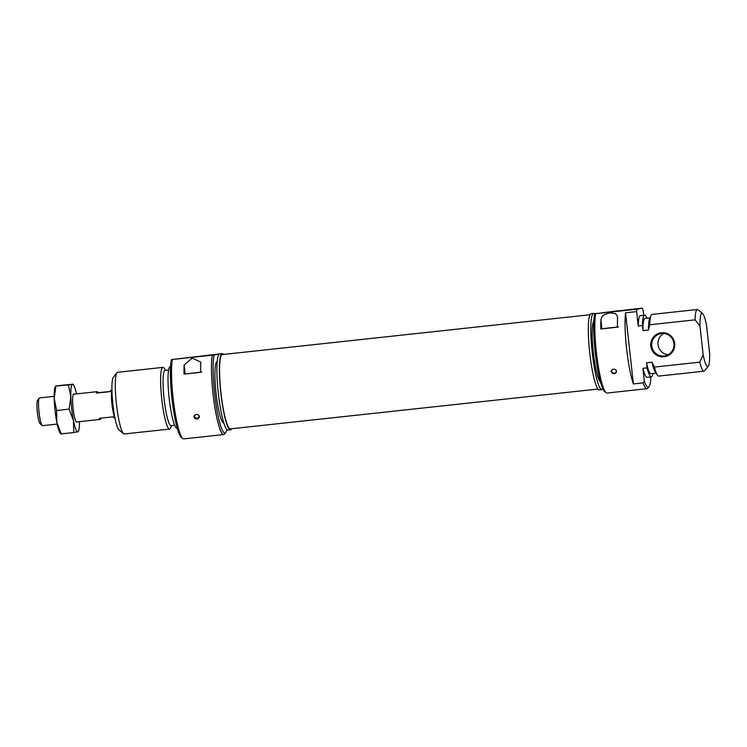 <?xml version="1.0" encoding="UTF-8"?>
<svg xmlns="http://www.w3.org/2000/svg" width="747" height="747" viewBox="0 0 747 747"><rect width="100%" height="100%" fill="white"/><g stroke="black" fill="none" stroke-linecap="round" stroke-linejoin="round"><path stroke-width="1.12" d="M589.971 314.748L222.307 354.564A37.369 5.462 83.8 0 0 220.897 392.306A37.369 5.462 83.8 0 0 230.356 428.871L598.02 389.047M111.947 390.522A14.1 2.064 83.8 0 0 111.938 404.108A14.1 2.064 83.8 0 0 114.851 417.386M39.246 398.095L37.555 400.243A11.989 1.755 83.8 0 0 37.35 412.185A11.989 1.755 83.8 0 0 40.114 423.81L42.224 425.547A13.96 2.036 -96.2 0 1 39.003 412.008A13.96 2.036 -96.2 0 1 39.246 398.095A13.96 2.036 -96.2 0 1 39.526 397.908L54.176 396.321M57.183 424.081L42.532 425.669A13.96 2.036 -96.2 0 1 42.224 425.547M111.938 390.065L111.098 390.158A13.96 2.036 83.8 0 0 110.369 391.596L96.503 393.099A13.96 2.036 -96.2 0 1 97.222 391.661A13.96 2.036 -96.2 0 1 98.174 392.754L110.407 391.428M100.92 418.152A13.96 2.036 -96.2 0 1 100.229 419.422A13.96 2.036 -96.2 0 1 99.286 418.329L113.152 416.826A13.96 2.036 83.8 0 0 114.104 417.918L114.945 417.825M96.503 393.099L98.174 392.754M223.558 354.433A38.358 5.603 83.8 0 0 222.195 353.583A38.358 5.603 83.8 0 0 222.12 353.602A38.358 5.603 83.8 0 0 220.785 392.595A38.358 5.603 83.8 0 0 230.459 429.852A38.358 5.603 83.8 0 0 231.607 428.741M197.236 419.058C195.116 419.039 194.033 418.133 193.959 416.34C196.246 413.483 198.104 413.726 199.552 417.087L197.236 419.058M212.288 355.208A42.308 6.181 83.8 0 0 214.184 402.838A42.308 6.181 83.8 0 0 223.67 434.558A42.308 6.181 83.8 0 0 224.53 433.998L225.734 432.466A40.898 5.976 -96.2 0 1 215.939 403.735A40.898 5.976 -96.2 0 1 214.184 354.956L171.465 359.578A40.898 5.976 83.8 0 0 172.417 402.474A40.898 5.976 83.8 0 0 181.26 437.284L182.772 438.526A42.308 6.181 -96.2 0 1 173.827 404.127A42.308 6.181 -96.2 0 1 172.342 359.531M223.67 434.558L183.725 438.891A42.308 6.181 -96.2 0 1 182.772 438.526M171.465 359.578L218.469 354.069A40.898 5.976 -96.2 0 1 218.74 354.62M200.784 363.173A42.308 6.181 83.8 0 0 200.682 372.314L184.033 374.116A42.308 6.181 -96.2 0 1 184.145 364.975L192.24 358.084L200.756 362.09L200.784 363.173M226.864 429.581A40.898 5.976 -96.2 0 1 225.734 432.466M214.184 354.956L218.469 354.069M193.781 357.15L209.767 355.198L193.781 357.15M201.765 372.053L184.033 374.116M192.67 373.155L198.842 372.398L192.67 373.155M116.952 372.706L113.329 377.3A26.789 3.912 83.8 0 0 112.872 404.006A26.789 3.912 83.8 0 0 119.034 429.992L123.563 433.718A31.029 4.529 -96.2 0 1 116.411 403.623A31.029 4.529 -96.2 0 1 116.952 372.706A31.029 4.529 -96.2 0 1 117.512 372.305A31.029 4.529 -96.2 0 1 117.578 372.295L162.893 367.384A31.029 4.529 83.8 0 0 162.827 367.393A31.029 4.529 83.8 0 0 161.754 398.935A31.029 4.529 83.8 0 0 169.578 429.077A31.029 4.529 83.8 0 0 170.615 427.919L171.595 425.594M169.578 429.077L124.263 433.979A31.029 4.529 -96.2 0 1 123.563 433.718M165.61 370.353L164.153 368.29A31.029 4.529 83.8 0 0 162.893 367.384M168.626 370.026L165.087 370.409A27.779 4.062 83.8 0 0 165.031 370.419A27.779 4.062 83.8 0 0 164.06 398.665A27.779 4.062 83.8 0 0 171.072 425.65L174.611 425.267M222.195 353.583L219.702 353.854A38.358 5.603 83.8 0 0 219.618 353.873A38.358 5.603 83.8 0 0 218.292 392.866A38.358 5.603 83.8 0 0 227.966 430.123L230.459 429.852M223.857 423.054L223.829 423.054A30.879 4.51 -96.2 0 1 216.042 393.053A30.879 4.51 -96.2 0 1 217.116 361.66A30.879 4.51 -96.2 0 1 217.181 361.651L217.2 361.641M170.577 366.553L170.279 366.581A31.029 4.529 83.8 0 0 170.223 366.6A31.029 4.529 83.8 0 0 169.139 398.132A31.029 4.529 83.8 0 0 176.964 428.274L177.254 428.236M602.838 388.86A38.358 5.603 -96.2 0 1 601.877 389.626L599.383 389.897A38.358 5.603 -96.2 0 1 589.71 352.631A38.358 5.603 -96.2 0 1 591.045 313.637A38.358 5.603 -96.2 0 1 591.12 313.628L593.622 313.357A38.358 5.603 -96.2 0 1 594.715 313.899M613.343 369.111C615.453 369.177 616.536 370.11 616.602 371.913C614.333 374.686 612.465 374.434 611.018 371.166L613.343 369.111M643.092 382.894A42.308 6.181 83.8 0 0 646.967 388.711A42.308 6.181 83.8 0 0 647.826 388.151L649.031 386.619A40.898 5.976 -96.2 0 1 644.297 381.073A314.814 311.406 78.3 0 1 643.092 382.894L633.391 383.939A42.308 6.181 -96.2 0 1 625.528 312.806L636.631 311.611A42.308 6.181 -96.2 0 1 636.967 309.211L594.761 313.731A40.898 5.976 83.8 0 0 595.704 356.627A40.898 5.976 83.8 0 0 604.556 391.437L606.069 392.679A42.308 6.181 -96.2 0 1 597.114 358.271A42.308 6.181 -96.2 0 1 595.639 313.684M646.967 388.711L607.022 393.034A42.308 6.181 -96.2 0 1 606.069 392.679M594.761 313.731L642.271 308.109A42.308 6.181 -96.2 0 1 643.111 310.266L643.671 315.309M617.564 318.035A42.308 6.181 83.8 0 0 617.452 327.167L600.812 328.969A42.308 6.181 -96.2 0 1 600.915 319.837L601.718 317.083L603.959 314.786L609.813 312.834L615.285 313.563L617.115 315.411L617.564 318.035M650.478 376.983L650.777 379.728A40.898 5.976 -96.2 0 1 649.031 386.619M703.17 354.928A26.789 3.912 -96.2 0 0 708.249 366.179A26.789 3.912 -96.2 0 0 709.65 353.583L706.475 324.861A26.789 3.912 -96.2 0 0 702.544 313.488L698.025 309.762A31.029 4.529 83.8 0 0 697.324 309.501A31.029 4.529 83.8 0 0 695.083 319.856L699.995 326.206L703.17 354.928L699.752 362.174L654.437 367.085L652.038 362.23L646.491 362.827L647.051 367.888L642.896 368.336L644.297 381.073M636.967 309.211L642.271 308.109M619.45 310.649L603.464 312.61L619.45 310.649M633.391 383.939L625.528 312.806M618.544 326.915L600.812 328.969M610.999 327.681L604.837 328.447L610.999 327.681M636.631 311.611L638.218 326.009L642.383 325.561L642.934 330.613L648.489 330.015L649.769 324.758L695.083 319.856M674.672 343.48A12.129 11.999 -101.7 0 0 655.633 334.973A12.129 11.999 -101.7 0 0 657.939 355.852A12.129 11.999 -101.7 0 0 674.672 343.48M673.962 343.545A11.28 11.158 78.3 0 1 665.157 355.796A11.28 11.158 78.3 0 1 651.776 345.945A11.28 11.158 78.3 0 1 660.581 333.694A11.28 11.158 78.3 0 1 673.962 343.545M663.794 333.507A11.28 11.158 -101.7 0 0 668.182 354.685M638.218 326.009A31.029 4.529 -96.2 0 1 640.459 315.664L644.614 315.206A31.029 4.529 -96.2 0 1 646.967 318.213M642.383 325.561A31.029 4.529 -96.2 0 1 644.614 315.206M642.934 330.613A27.779 4.062 -96.2 0 1 644.969 318.437L649.993 317.886M648.489 330.015A27.779 4.062 -96.2 0 1 649.582 318.866L650.964 315.561A31.029 4.529 -96.2 0 1 652.01 314.412L697.324 309.501M649.769 324.758A31.029 4.529 -96.2 0 1 650.964 315.561M699.995 326.206A26.789 3.912 -96.2 0 1 702.544 313.488M699.752 362.174A31.029 4.529 83.8 0 0 704.001 371.184A31.029 4.529 83.8 0 0 704.636 370.773L708.249 366.179M704.001 371.184L658.686 376.096A31.029 4.529 -96.2 0 1 657.425 375.19A31.029 4.529 -96.2 0 1 654.437 367.085M601.877 389.626A38.358 5.603 -96.2 0 1 592.212 352.36A38.358 5.603 -96.2 0 1 593.538 313.367A38.358 5.603 -96.2 0 1 593.622 313.357M600.429 381.969A30.879 4.51 -96.2 0 1 593.267 351.977A30.879 4.51 -96.2 0 1 593.846 321.145M657.425 375.19L655.362 372.267A27.779 4.062 -96.2 0 1 652.038 362.23M655.969 373.127L650.945 373.668A27.779 4.062 -96.2 0 1 646.491 362.827M652.953 373.453A31.029 4.529 -96.2 0 1 651.3 376.899A31.029 4.529 -96.2 0 1 647.051 367.888M651.3 376.899L647.135 377.347A31.029 4.529 -96.2 0 1 642.896 368.336M73.934 394.183A14.1 2.064 83.8 0 0 73.159 394.593A14.1 2.064 83.8 0 0 73.103 408.32A14.1 2.064 83.8 0 0 76.091 421.71A14.1 2.064 83.8 0 0 76.698 422.111A14.1 2.064 83.8 0 0 76.941 421.943M76.474 393.912A23.969 3.502 83.8 0 0 73.542 384.957A23.969 3.502 83.8 0 0 72.524 384.266A23.969 3.502 83.8 0 0 70.853 396.797A23.969 3.502 83.8 0 0 73.486 420.626A23.969 3.502 83.8 0 0 77.781 431.925A23.969 3.502 83.8 0 0 78.538 431.038A23.969 3.502 83.8 0 0 79.481 421.672M60.694 433.867L60.115 433.036A23.969 3.502 -96.2 0 1 56.837 422.428A23.969 3.502 -96.2 0 1 54.214 398.599A23.969 3.502 -96.2 0 1 55.119 386.955L55.437 386.208M77.66 431.738L73.692 432.56L73.486 420.626L69.069 409.151L70.853 396.797L68.425 384.91L72.524 384.266L59.975 385.433L55.876 386.068L54.214 398.599L56.632 410.495L56.837 422.428L61.142 433.727M55.876 386.068L68.425 384.91M73.692 432.56L61.254 433.904M69.069 409.151L56.632 410.495M184.145 364.975L185.125 373.892M600.915 319.837L601.905 328.745M76.362 422.008L100.229 419.422M73.355 394.248L97.222 391.661M194.379 415.323A2.54 2.54 0 0 0 196.554 418.152A2.54 2.54 0 0 0 199.412 416.014M611.438 370.148A2.54 2.54 0 0 0 613.586 373.098A2.54 2.54 0 0 0 616.462 370.839M73.542 384.957L72.963 384.126M78.538 431.038L78.22 431.785"/></g></svg>
